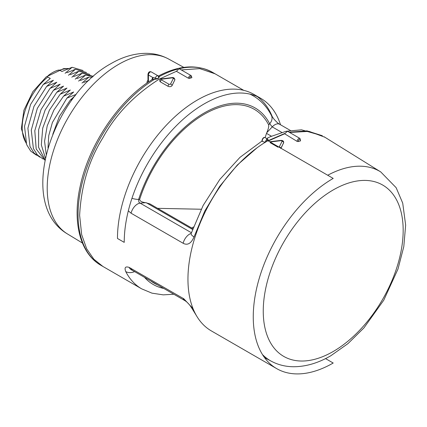 <?xml version="1.0" encoding="UTF-8"?>
<svg xmlns="http://www.w3.org/2000/svg" width="427" height="427" viewBox="0 0 427 427"><rect width="100%" height="100%" fill="white"/><g stroke="black" fill="none" stroke-linecap="round" stroke-linejoin="round"><path stroke-width="0.64" d="M147.966 80.596A101.759 58.75 120 0 0 147.886 80.639A101.759 58.75 120 0 0 147.336 80.965L146.829 83.153M159.127 79.203C134.19 95.141 115.45 114.66 102.912 137.756C88.949 160.034 81.183 185.889 79.625 215.32C81.183 185.889 88.949 160.034 102.912 137.756C115.45 114.66 134.19 95.141 159.127 79.203L176.399 71.309L159.127 79.203M193.004 308.545L183.775 298.756L129.125 267.377C125.351 266.181 124.23 267.585 125.751 271.588A111.463 64.354 120 0 0 141.679 288.849L102.912 266.464L93.855 259.21L86.665 248.776L81.653 234.599L79.625 215.32L81.653 234.599L86.665 248.776L93.855 259.21L102.912 266.464L101.146 265.445C79.998 253.537 72.2 221.928 80.164 186.353C88.832 144.582 119.32 99.411 152.471 79.427A1.591 1.297 56.4 0 0 152.711 77.452L155.316 78.056A1.591 0.918 -60 0 1 154.312 79.433L157.376 78.92A111.463 64.354 120 0 1 158.625 78.194L159.436 76.476L158.017 76.23M158.097 76.182C178.828 65.256 196.996 63.991 212.609 72.382L214.375 73.401L199.585 68.587L181.283 69.927L199.884 68.624L215.107 73.828M101.146 265.445A111.463 64.354 120 0 1 78.061 214.418A111.463 64.354 120 0 1 154.312 79.433L152.471 79.427M151.809 79.844L152.706 77.458L148.431 74.987A2.386 1.377 -60 0 1 149.471 72.579A2.386 1.377 -60 0 1 151.313 71.933L158.07 75.835A2.386 1.377 -60 0 0 155.316 78.056A1.591 0.496 -163.4 0 0 157.483 78.605A3.186 1.836 -60 0 1 157.376 78.92M148.377 82.085A1.591 0.934 119.1 0 0 148.431 81.621L148.777 81.813M73.711 96.929L75.398 95.37M76.214 94.34L66.906 98.141L73.695 91.986L63.527 96.192L70.316 90.033L60.148 94.239L66.938 88.085L56.775 92.291L63.559 86.137L53.396 90.337L60.18 84.183L50.018 88.389L56.802 82.235L46.639 86.441L53.428 80.281L43.26 84.487L50.274 78.461L47.808 77.041C45.764 75.953 57.602 69.057 59.668 70.193A44.584 25.743 -60 0 1 68.416 68.678M70.338 94.981L73.695 91.986M66.959 93.033L70.316 90.033M63.575 91.084L66.938 88.085M60.202 89.131L63.559 86.137M56.823 87.177L60.18 84.183M53.444 85.229L56.802 82.235M50.066 83.281L53.428 80.281M89.142 80.201L83.761 82.464M81.973 83.068L88.987 77.041L80.383 80.516M78.595 81.119L85.608 75.093L77.004 78.568M75.221 79.166L82.23 73.14L73.631 76.614M71.843 77.218L78.851 71.192L70.252 74.666M68.464 75.269L75.478 69.243L66.874 72.718M65.085 73.316L72.099 67.29L61.931 71.496L59.668 70.193M72.393 99.315L70.284 100.089L75.051 95.813M43.223 159.111L37.448 155.006L33.386 148.532L31.272 130.16L37.32 108.378L50.018 88.389M78.851 71.192L89.862 74.426M39.844 157.157L34.069 153.053L30.007 146.578L27.894 128.207L33.947 106.424L46.639 86.441M75.478 69.243L86.484 72.478M36.466 155.209L30.691 151.105L26.634 144.63L24.515 126.259L30.568 104.476L43.26 84.487M72.099 67.29L83.11 70.524M82.23 73.14L93.241 76.38M46.212 154.473L44.563 141.262L47.221 125.858L53.829 110.177L63.527 96.192M45.395 158.017L41.318 144.892L42.732 128.073L49.377 110.235L60.148 94.239M88.987 77.041L92.397 77.191M85.608 75.093L93.294 76.401M45.038 159.746L38.59 147.326L38.638 129.616L45.139 110.011L56.775 92.291M44.942 160.232L36.194 148.959L34.8 130.731L41.024 109.616L53.396 90.337M52.783 134.281L59.422 116.261L70.284 100.089M48.005 147.87L48.753 135.599L52.409 122.469L66.906 98.141M191.173 233.42A9.554 5.514 120 0 0 183.151 243.273C187.544 245.626 191.168 243.507 194.034 236.921L204.779 211.055L219.531 186.546L237.321 165.014L256.974 147.87M128.324 210.821L131.073 213.206L183.151 243.273M268.562 140.488L284.729 133.464M289.202 132.231L307.008 130.854L322.262 135.695M268.332 140.963L268.53 140.51L268.332 140.963L267.195 140.291A0.795 0.459 -120 0 0 266.635 139.325L264.953 142.282L265.274 142.388M191.654 77.276L191.67 77.746A1.591 0.918 120 0 0 190.853 76.63A1.591 0.918 120 0 0 189.487 78.376A111.463 64.354 -60 0 1 191.67 77.746M189.487 78.376L188.376 78.221L176.399 71.309L179.196 68.72L191.211 75.659A2.386 1.377 -60 0 0 189.556 76.113A2.386 1.377 -60 0 0 188.376 78.221M159.666 80.906L160.365 81.877L168.024 86.302C169.754 86.969 171.083 86.761 172.022 85.678L174.905 79.684M170.485 84.135L173.383 78.392L172.412 77.831L161.849 79.15L161.481 79.924L169.145 84.349L170.485 84.135A1.591 1.26 25 0 1 172.022 85.678L174.905 79.726M262.114 140.958L239.985 157.349L219.83 179.431L203.119 205.499L191.136 233.526A9.554 2.909 18.1 0 0 194.034 236.921M262.413 141.417L262.301 141.358C261.303 141.721 262.77 136.277 265.146 137.659A2.386 1.377 120 0 0 262.995 138.674A2.386 1.377 120 0 0 262.413 141.417L264.953 142.282M265.146 137.659L267.83 139.207L266.635 139.325M150.464 280.736A100.318 57.917 120 0 0 157.819 284.985M192.817 228.658L149.978 203.925L145.612 202.67C141.721 202.195 139.746 201.069 139.688 199.297A100.318 57.917 -60 0 1 204.165 114.308A100.318 57.917 -60 0 1 268.642 124.844C268.946 126.477 268.321 129.098 266.774 132.717L266.491 133.368L271.417 136.208M134.628 271.593A9.554 7.312 152.8 0 1 125.751 271.588M184.96 300.651A9.554 5.514 -60 0 1 184.811 300.571L184.811 300.571A9.554 5.514 -60 0 1 183.151 298.372M196.682 316.071L191.68 307.942A9.554 7.184 -26.7 0 0 191.686 307.942A9.554 7.184 -26.7 0 0 193.666 310.135M265.114 137.638L266.491 133.368M201.186 209.241L157.622 208.339M281.772 132.397L272.234 126.888L269.683 123.739A101.909 58.835 120 0 0 204.165 113.011A101.909 58.835 120 0 0 138.652 199.388C138.519 201.528 139.021 202.782 140.152 203.145A9.554 5.514 120 0 0 131.073 213.206M139.688 199.297L138.652 199.388A9.554 2.717 -162.1 0 1 131.943 198.347M268.642 124.844L269.683 123.739A9.554 7.312 -27.2 0 0 271.417 115.466L271.417 115.466C267.046 106.937 260.95 100.377 253.142 95.787A111.463 64.354 120 0 0 249.811 94.079M260.694 98.306L253.937 94.41A113.054 65.272 120 0 0 166.818 124.695A113.054 65.272 120 0 0 117.468 238.474L124.225 242.371A113.054 65.272 -60 0 1 173.575 128.596A113.054 65.272 -60 0 1 260.694 98.306A113.054 65.272 -60 0 1 280.518 124.775M272.415 117.073A113.054 65.272 120 0 0 257.214 96.534M268.321 140.947L284.654 133.784L287.478 131.238L299.978 138.455A2.386 1.377 -60 0 0 298.179 139.053A2.386 1.377 -60 0 0 297.096 141.401L284.654 133.784M324.856 137.222L309.084 131.361L289.559 132.439M300.314 140.467L300.309 140.963A1.591 0.918 120 0 0 299.621 139.426A1.591 0.918 120 0 0 298.222 141.567A111.004 64.087 -60 0 1 300.309 140.963M298.222 141.567L297.096 141.401M283.656 142.602L281.041 148.292M280.79 148.468L283.672 142.762M279.253 146.931L282.151 141.188L281.179 140.627L270.617 141.945L270.248 142.719L277.908 147.144L279.253 146.931A1.591 1.26 25 0 1 280.731 148.11M325.534 358.6L333.199 363.025A113.054 65.272 -60 0 1 276.675 368.624A113.054 65.272 -60 0 1 259.344 278.03A113.054 65.272 -60 0 1 333.199 178.406L267.894 140.702A113.054 65.272 120 0 0 194.039 240.326A113.054 65.272 120 0 0 211.365 330.92L276.675 368.624M67.519 233.985C16.039 203.722 52.078 95.696 110.892 63.676C122.357 56.978 133.939 53.53 145.634 53.338C153.848 53.3 161.486 55.184 168.548 58.995A101.039 58.334 120 0 0 118.658 64.354A101.039 58.334 120 0 0 52.82 152.818A101.039 58.334 120 0 0 67.519 233.985L82.427 243.022M212.609 72.382A111.463 64.354 120 0 0 179.228 68.736M177.648 69.131A111.463 64.354 120 0 0 159.436 76.476A1.591 0.918 -60 0 1 158.791 76.582M148.11 81.029L148.431 81.621L148.431 74.992A1.591 0.918 -0 0 1 147.966 74.33C148.457 72.014 149.573 71.213 151.313 71.933M147.336 80.965A1.591 0.913 -120.4 0 0 147.95 81.093M47.808 77.041A44.584 25.743 120 0 0 25.833 142.421M158.679 76.534L158.524 78.002L157.483 78.605M173.383 78.392A1.591 1.324 27.6 0 1 174.824 79.982L174.824 80.041M172.412 77.831A1.591 0.406 -95.2 0 0 172.166 77.597C173.522 77.303 174.435 77.986 174.905 79.635M161.481 79.924A1.591 0.918 120 0 0 160.365 81.877M169.145 84.349A1.591 0.918 120 0 0 168.024 86.302M161.849 79.15A1.591 0.342 -98.6 0 0 161.603 78.878M267.195 140.291L266.154 141.727M144.449 277.262A101.909 58.835 120 0 0 163.84 288.46M191.686 307.942L189.689 305.049C186.546 301.473 186.023 301.446 185.088 300.736A9.554 4.953 -57.6 0 0 185.094 300.736L132.119 270.19A9.554 6.976 -68.9 0 1 132.119 270.19A9.554 6.976 -68.9 0 1 129.125 267.377M132.738 270.505A9.554 5.514 -60 0 1 131.073 268.305M185.088 300.736A9.554 4.953 -57.6 0 1 183.775 298.756M193.431 226.988L191.675 228.002M145.612 202.67L140.152 203.145L191.397 232.731M146.317 202.75L192.534 229.432M266.774 132.717L272.234 126.888A9.554 5.514 -60 0 1 279.648 124.273L279.648 124.273A9.554 5.514 -60 0 1 279.653 124.273C278.399 123.697 276.493 121.962 273.937 119.069L271.417 115.466M327.722 175.241A109.349 63.132 -60 0 1 380.729 171.916L396.144 187.693L402.714 203.119L405.65 225.093L403.798 246.609L397.985 269.042L383.74 300.224L363.932 327.893L347.936 343.644L330.808 355.76C318.152 363.121 305.609 366.782 293.173 366.74C285.343 366.628 278.089 364.807 271.407 361.279A109.349 63.132 -60 0 1 262.472 354.575M333.209 351.501A98.936 57.122 -60 0 1 263.251 311.112A98.936 57.122 -60 0 1 333.209 189.94A98.936 57.122 -60 0 1 403.168 230.329A98.936 57.122 -60 0 1 333.209 351.501M282.151 141.188A1.591 1.324 27.6 0 1 283.592 142.778L283.592 143.088M270.617 141.945A1.591 0.342 -98.6 0 0 270.371 141.673L269.827 141.817M281.179 140.627A1.591 0.406 -95.2 0 0 280.934 140.392L270.376 141.673M168.548 58.995L183.829 67.386M68.886 68.491L63.687 68.614L46.244 76.86L32.858 91.682L23.901 110.283L21.35 128.676L26.068 143.141M147.966 80.975L147.966 74.33M158.844 76.695L158.07 75.835M253.142 95.787L250.441 94.228M243.689 90.327L214.375 73.401M172.166 77.597L161.609 78.878C160.563 78.931 159.911 79.603 159.666 80.9M322.353 135.743L301.515 129.824L286.165 131.27L270.398 136.667L266.619 138.503M268.567 140.648L267.83 139.207M141.679 288.849L151.98 293.157L163.253 294.865L173.848 294.235M191.136 233.526L191.099 233.937M290.387 130.47L279.648 124.273M191.888 77.575L191.211 75.659M271.407 361.279L264.5 357.58M380.729 171.916L324.178 136.8M283.672 142.431C283.699 141.081 282.786 140.398 280.934 140.392M300.539 140.803L299.978 138.455"/></g></svg>
